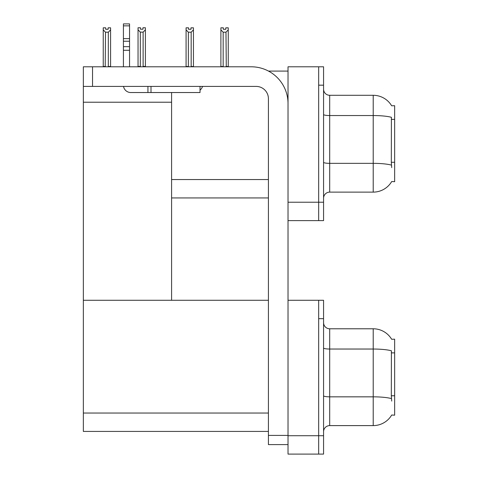 <?xml version="1.0" encoding="UTF-8"?>
<svg xmlns="http://www.w3.org/2000/svg" width="478" height="478" viewBox="0 0 478 478"><rect width="100%" height="100%" fill="white"/><g stroke="black" fill="none" stroke-linecap="round" stroke-linejoin="round"><path stroke-width="0.72" d="M268.493 71.085L288.025 71.085M318.665 300.28L318.665 454.1L323.57 454.1L323.57 300.28L288.025 300.28L288.025 66.795L318.665 66.795L318.665 220.615L288.025 220.615L288.025 202.23L318.665 202.23L318.665 220.615L323.57 220.615L323.57 202.23L318.665 202.23L318.665 85.18L323.57 85.18L323.57 202.23M171.59 197.94L268.415 197.94M391.649 105.787A21.45 21.45 0 0 0 373.21 95.295A21.45 21.45 0 0 1 391.649 105.787L394.655 105.71L394.655 181.7L391.709 181.521A21.45 21.45 0 0 1 373.21 192.12A21.45 21.45 0 0 0 391.601 181.7M171.59 102.22L171.59 300.28L83.345 300.28L83.345 102.22L171.59 102.22L171.59 92.535M83.345 102.22L83.345 66.795L92.535 66.795L92.535 86.41L256.16 86.41A12.255 12.255 0 0 1 268.415 98.665L268.415 435.41L288.025 435.41M288.025 220.615L288.025 454.1L318.665 454.1L318.665 318.665L323.57 318.665M171.59 300.28L268.415 300.28M83.345 300.28L83.345 431.425L268.415 431.425M391.649 339.272A21.45 21.45 0 0 0 373.21 328.78A21.45 21.45 0 0 1 391.649 339.272L394.655 339.195L394.655 415.185L391.709 415.006A21.45 21.45 0 0 1 373.21 425.605A21.45 21.45 0 0 0 391.601 415.185M323.57 198.245A6.13 6.13 0 0 1 329.695 192.12L373.21 192.12L373.21 95.295A21.45 21.45 0 0 1 391.601 105.71A21.45 21.45 0 0 0 373.21 95.295L329.695 95.295A6.13 6.13 0 0 1 323.57 89.165A6.13 6.13 0 0 0 329.695 95.295L329.695 192.12A6.13 6.13 0 0 0 323.57 198.245M391.709 167.605L391.315 162.281L391.404 117.301A21.45 3.722 180 0 0 373.21 115.551L329.695 115.551A6.13 1.064 -0 0 1 323.57 114.487M318.665 66.795L323.57 66.795L323.57 85.18M323.57 431.73A6.13 6.13 0 0 1 329.695 425.605L373.21 425.605L373.21 328.78A21.45 21.45 0 0 1 391.601 339.195A21.45 21.45 0 0 0 373.21 328.78L329.695 328.78A6.13 6.13 0 0 1 323.57 322.65A6.13 6.13 0 0 0 329.695 328.78L329.695 425.605A6.13 6.13 0 0 0 323.57 431.73M391.709 401.09L391.315 395.766L391.404 350.786A21.45 3.722 180 0 0 373.21 349.036L329.695 349.036A6.13 1.064 -0 0 1 323.57 347.972M226.279 66.795L225.98 32.199L223.166 32.199L220.896 29.863L220.896 27.82L223.346 27.82L223.346 29.277L225.795 29.277L223.346 29.277M225.795 29.277L225.795 27.82L228.251 27.82L228.251 29.863L225.98 32.199M225.98 66.49L228.251 66.49L228.251 66.795L228.251 29.863M223.166 32.199L223.166 66.49L222.862 66.795M220.896 66.49L220.896 29.863L220.896 66.49L223.166 66.49M190.991 29.277L188.535 29.277L190.991 29.277L190.991 27.82L193.441 27.82L193.441 29.863L191.17 32.199L188.356 32.199L188.356 66.49L186.085 66.49L186.085 66.795M188.356 32.199L186.085 29.863L186.085 27.82L188.535 27.82L188.535 29.277M188.356 66.49L188.051 66.795M186.085 29.863L186.085 66.49M193.441 29.863L193.441 66.49L191.17 66.49L191.17 32.199M191.475 66.795L191.17 66.49M193.441 66.49L193.441 66.795M143.125 32.134L140.311 32.134L138.04 29.797L138.04 27.76L140.49 27.76L140.49 29.212L142.946 29.212L142.946 27.76L145.396 27.76L145.396 29.797L143.125 32.134L143.125 66.43L145.396 66.43L145.396 66.795M145.396 66.43L145.396 29.797M140.311 32.134L140.311 66.43L138.04 66.43L138.04 66.795L138.04 29.797M140.311 66.43L139.952 66.795M142.946 29.212L140.49 29.212M108.136 29.277L105.686 29.277L108.136 29.277L108.136 27.82L110.585 27.82L110.585 66.49L108.321 66.49L108.321 32.199L105.501 32.199L105.202 66.795M105.686 29.277L105.686 27.82L103.236 27.82L103.236 66.795M110.585 29.863L108.321 32.199M105.501 32.199L103.236 29.863M105.501 66.49L103.236 66.49M110.585 66.49L110.585 66.795M288.025 444.6L268.415 444.6L268.415 435.41M288.025 103.565A36.77 36.77 0 0 0 251.255 66.795L92.535 66.795M92.535 86.41L83.345 86.41M200.025 86.41L200.025 92.535L130.775 92.535A7.355 7.355 0 0 1 123.527 86.41M151 92.535L151 86.41M123.42 66.795L123.42 50.28L129.55 50.28L129.55 66.795M147.935 86.41L147.935 92.535L130.775 92.535M123.42 50.28L123.42 46.683L129.55 46.683L129.55 50.28M129.55 25.854L123.42 25.854L123.42 23.9L129.55 23.9L129.55 41.227L123.42 41.227L123.42 46.683M123.42 41.227L123.42 25.854M129.55 41.227L129.55 46.683M129.55 38.646L123.42 38.646M200.025 90.193A9.19 9.19 0 0 0 202.564 86.41M171.59 179.555L268.415 179.555M394.655 119.386L391.315 119.386M394.655 162.281L391.315 162.281M288.025 435.715L323.57 435.715M83.345 413.04L268.415 413.04M394.655 352.872L391.315 352.872M394.655 395.766L391.315 395.766M391.47 165.119A21.45 3.722 180 0 0 373.21 163.351L329.695 163.351A6.13 1.064 0 0 1 323.57 162.287M329.695 95.295A6.13 6.13 0 0 1 323.57 89.165M391.47 398.604A21.45 3.722 180 0 0 373.21 396.836L329.695 396.836A6.13 1.064 0 0 1 323.57 395.772M329.695 328.78A6.13 6.13 0 0 1 323.57 322.65"/></g></svg>
